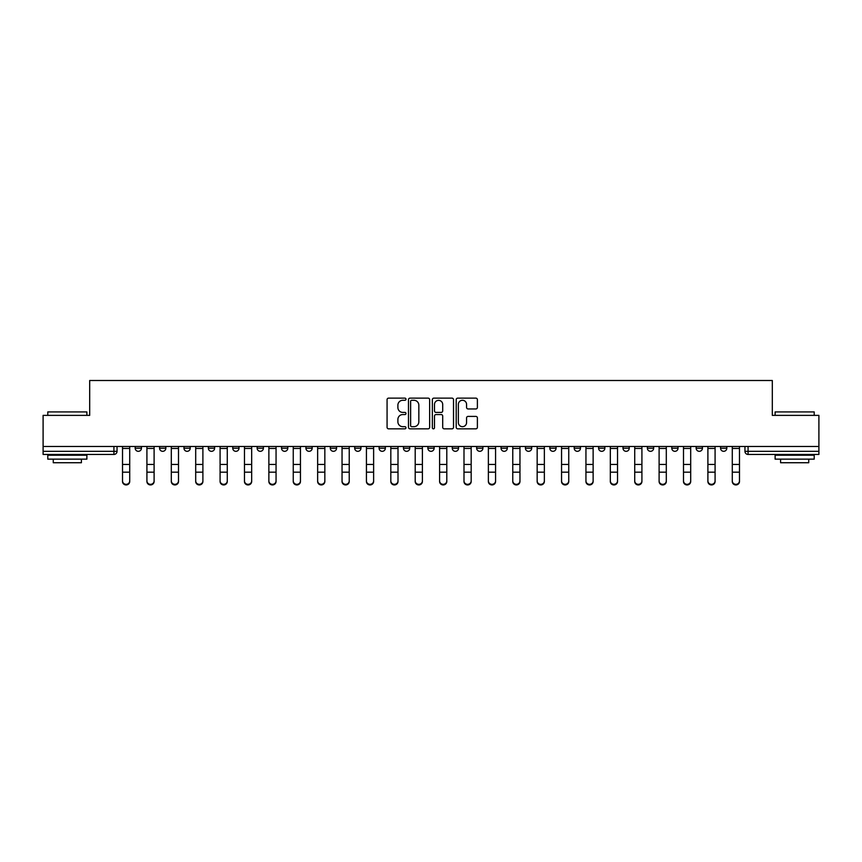 <?xml version="1.0" encoding="UTF-8"?>
<svg xmlns="http://www.w3.org/2000/svg" width="862" height="862" viewBox="0 0 862 862"><rect width="100%" height="100%" fill="white"/><g stroke="black" fill="none" stroke-linecap="round" stroke-linejoin="round"><path stroke-width="1.29" d="M405.98 399.214A1.077 1.077 0 0 0 404.914 398.136L388.6 398.136A1.53 1.53 0 0 0 387.07 399.677L387.07 427.293A1.53 1.53 0 0 0 388.6 428.834L404.914 428.834A1.077 1.077 0 0 0 405.98 427.757A1.077 1.077 0 0 0 404.914 426.679L402.802 426.679A4.913 4.913 0 0 1 397.888 421.777L397.888 419.471A4.913 4.913 0 0 1 402.802 414.557L404.914 414.557A1.077 1.077 0 0 0 405.98 413.491A1.077 1.077 0 0 0 404.914 412.413L402.802 412.413A4.913 4.913 0 0 1 397.888 407.5L397.888 405.194A4.913 4.913 0 0 1 402.802 400.291L404.914 400.291A1.077 1.077 0 0 0 405.98 399.214M720.557 446.473L720.557 448.197L726.806 448.197A3.125 3.125 0 0 1 723.681 451.322A3.125 3.125 0 0 1 720.557 448.197L720.557 446.473M623 448.197L623 446.473L623 448.197A3.125 3.125 0 0 0 626.124 451.322A3.125 3.125 0 0 1 623 448.197L629.249 448.197A3.125 3.125 0 0 1 626.124 451.322A3.125 3.125 0 0 0 629.249 448.197L629.249 446.473L629.249 448.197M403.481 446.473L403.481 448.197L409.741 448.197A3.125 3.125 0 0 1 406.605 451.322A3.125 3.125 0 0 1 403.481 448.197L403.481 446.473M330.308 446.473L330.308 448.197L336.568 448.197A3.125 3.125 0 0 1 333.443 451.322A3.125 3.125 0 0 1 330.308 448.197L330.308 446.473M281.529 446.473L281.529 448.197L287.789 448.197A3.125 3.125 0 0 1 284.654 451.322A3.125 3.125 0 0 1 281.529 448.197L281.529 446.473M257.145 446.473L257.145 448.197L263.395 448.197A3.125 3.125 0 0 1 260.27 451.322A3.125 3.125 0 0 1 257.145 448.197L257.145 446.473M208.356 446.473L208.356 448.197L214.616 448.197A3.125 3.125 0 0 1 211.492 451.322A3.125 3.125 0 0 1 208.356 448.197L208.356 446.473M475.846 408.954A1.53 1.53 0 0 0 477.386 407.424L477.386 399.677A1.53 1.53 0 0 0 475.846 398.136L457.744 398.136A1.53 1.53 0 0 0 456.203 399.677L456.203 427.293A1.53 1.53 0 0 0 457.744 428.834L475.846 428.834A1.53 1.53 0 0 0 477.386 427.293L477.386 417.941A1.53 1.53 0 0 0 475.846 416.4L468.098 416.4A1.53 1.53 0 0 0 466.568 417.941L466.568 422.574A4.105 4.105 0 0 1 462.463 426.679A4.105 4.105 0 0 1 458.358 422.574L458.358 404.397A4.105 4.105 0 0 1 462.463 400.291A4.105 4.105 0 0 1 466.568 404.397L466.568 407.424A1.53 1.53 0 0 0 468.098 408.954L475.846 408.954M43.1 446.473L43.1 415.365L89.691 415.365L89.691 380.498L772.309 380.498L772.309 415.365L818.9 415.365L818.9 446.473L43.1 446.473L43.1 451.322L117.049 451.322L117.049 446.473L117.049 451.322A3.125 3.125 0 0 1 113.924 454.446L43.1 454.446L43.1 451.322M429.653 399.677A1.53 1.53 0 0 0 428.123 398.136L410.01 398.136A1.53 1.53 0 0 0 408.48 399.677L408.48 427.293A1.53 1.53 0 0 0 410.01 428.834L428.123 428.834A1.53 1.53 0 0 0 429.653 427.293L429.653 399.677M433.877 398.136L451.99 398.136A1.53 1.53 0 0 1 453.52 399.677L453.52 427.293A1.53 1.53 0 0 1 451.99 428.834L444.232 428.834A1.53 1.53 0 0 1 442.702 427.293L442.702 416.098A1.53 1.53 0 0 0 441.172 414.557L436.021 414.557A1.53 1.53 0 0 0 434.491 416.098L434.491 427.757A1.077 1.077 0 0 1 433.414 428.834A1.077 1.077 0 0 1 432.347 427.757L432.347 399.677A1.53 1.53 0 0 1 433.877 398.136M744.951 446.473L744.951 451.322L818.9 451.322L818.9 454.446L748.076 454.446A3.125 3.125 0 0 1 744.951 451.322L744.951 446.473M818.9 446.473L818.9 451.322M726.806 446.473L726.806 448.197L726.806 446.473M696.162 446.473L696.162 448.197L702.422 448.197L702.422 446.473L702.422 448.197A3.125 3.125 0 0 1 699.297 451.322A3.125 3.125 0 0 1 696.162 448.197A3.125 3.125 0 0 0 699.297 451.322M678.028 446.473L678.028 448.197A3.125 3.125 0 0 1 674.903 451.322A3.125 3.125 0 0 1 671.778 448.197L678.028 448.197M671.778 446.473L671.778 448.197M647.384 446.473L647.384 448.197L653.644 448.197L653.644 446.473L653.644 448.197A3.125 3.125 0 0 1 650.508 451.322A3.125 3.125 0 0 1 647.384 448.197A3.125 3.125 0 0 0 650.508 451.322M598.605 446.473L598.605 448.197L604.855 448.197L604.855 446.473L604.855 448.197A3.125 3.125 0 0 1 601.73 451.322A3.125 3.125 0 0 1 598.605 448.197A3.125 3.125 0 0 0 601.73 451.322M580.471 448.197L580.471 446.473L580.471 448.197A3.125 3.125 0 0 1 577.346 451.322A3.125 3.125 0 0 1 574.211 448.197L580.471 448.197A3.125 3.125 0 0 1 577.346 451.322M574.211 446.473L574.211 448.197M556.076 446.473L556.076 448.197A3.125 3.125 0 0 1 552.951 451.322A3.125 3.125 0 0 1 549.827 448.197L556.076 448.197A3.125 3.125 0 0 1 552.951 451.322M549.827 446.473L549.827 448.197M531.692 446.473L531.692 448.197A3.125 3.125 0 0 1 528.557 451.322A3.125 3.125 0 0 1 525.432 448.197L531.692 448.197M525.432 446.473L525.432 448.197M507.298 446.473L507.298 448.197A3.125 3.125 0 0 1 504.173 451.322A3.125 3.125 0 0 1 501.048 448.197L507.298 448.197M501.048 446.473L501.048 448.197M482.903 446.473L482.903 448.197A3.125 3.125 0 0 1 479.778 451.322A3.125 3.125 0 0 1 476.654 448.197L482.903 448.197M476.654 446.473L476.654 448.197M458.519 446.473L458.519 448.197A3.125 3.125 0 0 1 455.395 451.322A3.125 3.125 0 0 1 452.259 448.197A3.125 3.125 0 0 0 455.395 451.322M452.259 446.473L452.259 448.197L458.519 448.197M434.125 446.473L434.125 448.197A3.125 3.125 0 0 1 431 451.322A3.125 3.125 0 0 1 427.875 448.197A3.125 3.125 0 0 0 431 451.322M427.875 446.473L427.875 448.197L434.125 448.197M409.741 446.473L409.741 448.197A3.125 3.125 0 0 1 406.605 451.322M385.346 446.473L385.346 448.197A3.125 3.125 0 0 1 382.222 451.322A3.125 3.125 0 0 1 379.097 448.197L385.346 448.197M379.097 446.473L379.097 448.197M360.952 446.473L360.952 448.197A3.125 3.125 0 0 1 357.827 451.322A3.125 3.125 0 0 1 354.702 448.197L360.952 448.197L360.952 446.473M354.702 446.473L354.702 448.197M336.568 446.473L336.568 448.197M312.173 446.473L312.173 448.197A3.125 3.125 0 0 1 309.049 451.322A3.125 3.125 0 0 1 305.924 448.197L312.173 448.197L312.173 446.473M305.924 446.473L305.924 448.197M287.789 446.473L287.789 448.197L287.789 446.473M263.395 448.197L263.395 446.473L263.395 448.197A3.125 3.125 0 0 1 260.27 451.322M239 446.473L239 448.197A3.125 3.125 0 0 1 235.876 451.322A3.125 3.125 0 0 1 232.751 448.197A3.125 3.125 0 0 0 235.876 451.322A3.125 3.125 0 0 0 239 448.197L239 446.473M232.751 446.473L232.751 448.197L239 448.197M214.616 446.473L214.616 448.197M190.222 446.473L190.222 448.197A3.125 3.125 0 0 1 187.097 451.322A3.125 3.125 0 0 1 183.972 448.197A3.125 3.125 0 0 0 187.097 451.322A3.125 3.125 0 0 0 190.222 448.197L183.972 448.197L183.972 446.473M159.578 446.473L159.578 448.197L165.838 448.197L165.838 446.473L165.838 448.197A3.125 3.125 0 0 1 162.702 451.322A3.125 3.125 0 0 1 159.578 448.197A3.125 3.125 0 0 0 162.702 451.322M135.194 446.473L135.194 448.197L141.443 448.197L141.443 446.473L141.443 448.197A3.125 3.125 0 0 1 138.319 451.322A3.125 3.125 0 0 1 135.194 448.197A3.125 3.125 0 0 0 138.319 451.322M411.702 400.291A1.077 1.077 0 0 0 410.624 401.358L410.624 425.612A1.077 1.077 0 0 0 411.702 426.679L413.922 426.679A4.913 4.913 0 0 0 418.835 421.777L418.835 405.194A4.913 4.913 0 0 0 413.922 400.291L411.702 400.291M442.702 404.472A4.105 4.105 0 0 0 438.596 400.367A4.105 4.105 0 0 0 434.491 404.472L434.491 410.872A1.53 1.53 0 0 0 436.021 412.413L441.172 412.413A1.53 1.53 0 0 0 442.702 410.872L442.702 404.472M122.523 481.502L122.523 480.899A3.599 3.437 0 0 0 126.121 484.336A3.599 3.437 0 0 0 129.72 480.899L129.72 481.502A3.599 3.437 180 0 1 126.121 484.94A3.599 3.437 180 0 1 122.523 481.502L122.523 472.785M122.523 446.473L122.523 480.899M129.72 446.473L129.72 480.899M146.917 481.502L146.917 480.899A3.599 3.437 0 0 0 150.516 484.336A3.599 3.437 0 0 0 154.104 480.899L154.104 481.502A3.599 3.437 180 0 1 150.516 484.94A3.599 3.437 180 0 1 146.917 481.502L146.917 472.785M171.301 481.502L171.301 480.899A3.599 3.437 0 0 0 174.9 484.336A3.599 3.437 0 0 0 178.499 480.899L178.499 481.502A3.599 3.437 180 0 1 174.9 484.94A3.599 3.437 180 0 1 171.301 481.502L171.301 472.785M146.917 446.473L146.917 480.899M154.104 446.473L154.104 480.899M171.301 446.473L171.301 480.899M178.499 446.473L178.499 480.899M47.787 411.917L86.879 411.917L47.787 411.917L47.787 415.365M86.879 459.144L47.787 459.144L47.787 455.233L86.879 455.233L86.879 459.144M81.405 459.144L81.405 462.732L53.261 462.732L53.261 459.144M775.121 411.917L814.213 411.917L775.121 411.917L775.121 415.365M814.213 459.144L775.121 459.144L775.121 455.233L814.213 455.233L814.213 459.144M808.739 459.144L808.739 462.732L780.595 462.732L780.595 459.144M195.696 481.502L195.696 480.899A3.599 3.437 0 0 0 199.294 484.336A3.599 3.437 0 0 0 202.893 480.899L202.893 481.502A3.599 3.437 180 0 1 199.294 484.94A3.599 3.437 180 0 1 195.696 481.502L195.696 472.785M220.09 481.502L220.09 480.899A3.599 3.437 0 0 0 223.678 484.336A3.599 3.437 0 0 0 227.277 480.899L227.277 481.502A3.599 3.437 180 0 1 223.678 484.94A3.599 3.437 180 0 1 220.09 481.502L220.09 472.785M244.474 481.502L244.474 480.899A3.599 3.437 0 0 0 248.073 484.336A3.599 3.437 0 0 0 251.672 480.899L251.672 481.502A3.599 3.437 180 0 1 248.073 484.94A3.599 3.437 180 0 1 244.474 481.502L244.474 472.785M195.696 446.473L195.696 480.899M202.893 446.473L202.893 480.899M220.09 446.473L220.09 480.899M227.277 446.473L227.277 480.899M244.474 446.473L244.474 480.899M251.672 446.473L251.672 480.899M268.869 481.502L268.869 480.899A3.599 3.437 0 0 0 272.467 484.336A3.599 3.437 0 0 0 276.055 480.899L276.055 481.502A3.599 3.437 180 0 1 272.467 484.94A3.599 3.437 180 0 1 268.869 481.502L268.869 472.785M268.869 446.473L268.869 480.899M276.055 446.473L276.055 480.899M293.252 481.502L293.252 480.899A3.599 3.437 0 0 0 296.851 484.336A3.599 3.437 0 0 0 300.45 480.899L300.45 481.502A3.599 3.437 180 0 1 296.851 484.94A3.599 3.437 180 0 1 293.252 481.502L293.252 472.785M293.252 446.473L293.252 480.899M300.45 446.473L300.45 480.899M317.647 481.502L317.647 480.899A3.599 3.437 0 0 0 321.246 484.336A3.599 3.437 0 0 0 324.845 480.899L324.845 481.502A3.599 3.437 180 0 1 321.246 484.94A3.599 3.437 180 0 1 317.647 481.502L317.647 472.785M317.647 446.473L317.647 480.899M324.845 446.473L324.845 480.899M342.042 481.502L342.042 480.899A3.599 3.437 0 0 0 345.63 484.336A3.599 3.437 0 0 0 349.229 480.899L349.229 481.502A3.599 3.437 180 0 1 345.63 484.94A3.599 3.437 180 0 1 342.042 481.502L342.042 472.785M342.042 446.473L342.042 480.899M349.229 446.473L349.229 480.899M366.425 481.502L366.425 480.899A3.599 3.437 0 0 0 370.024 484.336A3.599 3.437 0 0 0 373.623 480.899L373.623 481.502A3.599 3.437 180 0 1 370.024 484.94A3.599 3.437 180 0 1 366.425 481.502L366.425 472.785M366.425 446.473L366.425 480.899M373.623 446.473L373.623 480.899M390.82 481.502L390.82 480.899A3.599 3.437 0 0 0 394.419 484.336A3.599 3.437 0 0 0 398.007 480.899L398.007 481.502A3.599 3.437 180 0 1 394.419 484.94A3.599 3.437 180 0 1 390.82 481.502L390.82 472.785M390.82 446.473L390.82 480.899M398.007 446.473L398.007 480.899M415.204 481.502L415.204 480.899A3.599 3.437 0 0 0 418.803 484.336A3.599 3.437 0 0 0 422.402 480.899L422.402 481.502A3.599 3.437 180 0 1 418.803 484.94A3.599 3.437 180 0 1 415.204 481.502L415.204 472.785M415.204 446.473L415.204 480.899M422.402 446.473L422.402 480.899M439.598 481.502L439.598 480.899A3.599 3.437 0 0 0 443.197 484.336A3.599 3.437 0 0 0 446.796 480.899L446.796 481.502A3.599 3.437 180 0 1 443.197 484.94A3.599 3.437 180 0 1 439.598 481.502L439.598 472.785M439.598 446.473L439.598 480.899M446.796 446.473L446.796 480.899M463.993 481.502L463.993 480.899A3.599 3.437 0 0 0 467.581 484.336A3.599 3.437 0 0 0 471.18 480.899L471.18 481.502A3.599 3.437 180 0 1 467.581 484.94A3.599 3.437 180 0 1 463.993 481.502L463.993 472.785M463.993 446.473L463.993 480.899M471.18 446.473L471.18 480.899M488.377 481.502L488.377 480.899A3.599 3.437 0 0 0 491.976 484.336A3.599 3.437 0 0 0 495.575 480.899L495.575 481.502A3.599 3.437 180 0 1 491.976 484.94A3.599 3.437 180 0 1 488.377 481.502L488.377 472.785M488.377 446.473L488.377 480.899M495.575 446.473L495.575 480.899M512.771 481.502L512.771 480.899A3.599 3.437 0 0 0 516.37 484.336A3.599 3.437 0 0 0 519.958 480.899L519.958 481.502A3.599 3.437 180 0 1 516.37 484.94A3.599 3.437 180 0 1 512.771 481.502L512.771 472.785M512.771 446.473L512.771 480.899M519.958 446.473L519.958 480.899M537.155 481.502L537.155 480.899A3.599 3.437 0 0 0 540.754 484.336A3.599 3.437 0 0 0 544.353 480.899L544.353 481.502A3.599 3.437 180 0 1 540.754 484.94A3.599 3.437 180 0 1 537.155 481.502L537.155 472.785M537.155 446.473L537.155 480.899M544.353 446.473L544.353 480.899M561.55 481.502L561.55 480.899A3.599 3.437 0 0 0 565.149 484.336A3.599 3.437 0 0 0 568.748 480.899L568.748 481.502A3.599 3.437 180 0 1 565.149 484.94A3.599 3.437 180 0 1 561.55 481.502L561.55 472.785M561.55 446.473L561.55 480.899M568.748 446.473L568.748 480.899M585.944 481.502L585.944 480.899A3.599 3.437 0 0 0 589.533 484.336A3.599 3.437 0 0 0 593.131 480.899L593.131 481.502A3.599 3.437 180 0 1 589.533 484.94A3.599 3.437 180 0 1 585.944 481.502L585.944 472.785M585.944 446.473L585.944 480.899M593.131 446.473L593.131 480.899M610.328 481.502L610.328 480.899A3.599 3.437 0 0 0 613.927 484.336A3.599 3.437 0 0 0 617.526 480.899L617.526 481.502A3.599 3.437 180 0 1 613.927 484.94A3.599 3.437 180 0 1 610.328 481.502L610.328 472.785M610.328 446.473L610.328 480.899M617.526 446.473L617.526 480.899M634.723 481.502L634.723 480.899A3.599 3.437 0 0 0 638.322 484.336A3.599 3.437 0 0 0 641.91 480.899L641.91 481.502A3.599 3.437 180 0 1 638.322 484.94A3.599 3.437 180 0 1 634.723 481.502L634.723 472.785M634.723 446.473L634.723 480.899M641.91 446.473L641.91 480.899M659.107 481.502L659.107 480.899A3.599 3.437 0 0 0 662.706 484.336A3.599 3.437 0 0 0 666.304 480.899L666.304 481.502A3.599 3.437 180 0 1 662.706 484.94A3.599 3.437 180 0 1 659.107 481.502L659.107 472.785M659.107 446.473L659.107 480.899M666.304 446.473L666.304 480.899M683.501 481.502L683.501 480.899A3.599 3.437 0 0 0 687.1 484.336A3.599 3.437 0 0 0 690.699 480.899L690.699 481.502A3.599 3.437 180 0 1 687.1 484.94A3.599 3.437 180 0 1 683.501 481.502L683.501 472.785M683.501 446.473L683.501 480.899M690.699 446.473L690.699 480.899M707.896 481.502L707.896 480.899A3.599 3.437 0 0 0 711.484 484.336A3.599 3.437 0 0 0 715.083 480.899L715.083 481.502A3.599 3.437 180 0 1 711.484 484.94A3.599 3.437 180 0 1 707.896 481.502L707.896 472.785M707.896 446.473L707.896 480.899M715.083 446.473L715.083 480.899M732.28 481.502L732.28 480.899A3.599 3.437 0 0 0 735.879 484.336A3.599 3.437 0 0 0 739.477 480.899L739.477 481.502A3.599 3.437 180 0 1 735.879 484.94A3.599 3.437 180 0 1 732.28 481.502L732.28 472.785M732.28 446.473L732.28 480.899M739.477 446.473L739.477 480.899M113.924 446.473L113.924 454.446M748.076 446.473L748.076 454.446M129.72 448.434L122.523 448.434M129.72 464.446L122.523 464.446M129.72 472.182L122.523 472.182M154.104 448.434L146.917 448.434M154.104 464.446L146.917 464.446M154.104 472.182L146.917 472.182M178.499 448.434L171.301 448.434M178.499 464.446L171.301 464.446M178.499 472.182L171.301 472.182M202.893 448.434L195.696 448.434M202.893 464.446L195.696 464.446M202.893 472.182L195.696 472.182M227.277 448.434L220.09 448.434M227.277 464.446L220.09 464.446M227.277 472.182L220.09 472.182M251.672 448.434L244.474 448.434M251.672 464.446L244.474 464.446M251.672 472.182L244.474 472.182M276.055 448.434L268.869 448.434M276.055 464.446L268.869 464.446M276.055 472.182L268.869 472.182M300.45 448.434L293.252 448.434M300.45 464.446L293.252 464.446M300.45 472.182L293.252 472.182M324.845 448.434L317.647 448.434M324.845 464.446L317.647 464.446M324.845 472.182L317.647 472.182M349.229 448.434L342.042 448.434M349.229 464.446L342.042 464.446M349.229 472.182L342.042 472.182M373.623 448.434L366.425 448.434M373.623 464.446L366.425 464.446M373.623 472.182L366.425 472.182M398.007 448.434L390.82 448.434M398.007 464.446L390.82 464.446M398.007 472.182L390.82 472.182M422.402 448.434L415.204 448.434M422.402 464.446L415.204 464.446M422.402 472.182L415.204 472.182M446.796 448.434L439.598 448.434M446.796 464.446L439.598 464.446M446.796 472.182L439.598 472.182M471.18 448.434L463.993 448.434M471.18 464.446L463.993 464.446M471.18 472.182L463.993 472.182M495.575 448.434L488.377 448.434M495.575 464.446L488.377 464.446M495.575 472.182L488.377 472.182M519.958 448.434L512.771 448.434M519.958 464.446L512.771 464.446M519.958 472.182L512.771 472.182M544.353 448.434L537.155 448.434M544.353 464.446L537.155 464.446M544.353 472.182L537.155 472.182M568.748 448.434L561.55 448.434M568.748 464.446L561.55 464.446M568.748 472.182L561.55 472.182M593.131 448.434L585.944 448.434M593.131 464.446L585.944 464.446M593.131 472.182L585.944 472.182M617.526 448.434L610.328 448.434M617.526 464.446L610.328 464.446M617.526 472.182L610.328 472.182M641.91 448.434L634.723 448.434M641.91 464.446L634.723 464.446M641.91 472.182L634.723 472.182M666.304 448.434L659.107 448.434M666.304 464.446L659.107 464.446M666.304 472.182L659.107 472.182M690.699 448.434L683.501 448.434M690.699 464.446L683.501 464.446M690.699 472.182L683.501 472.182M715.083 448.434L707.896 448.434M715.083 464.446L707.896 464.446M715.083 472.182L707.896 472.182M739.477 448.434L732.28 448.434M739.477 464.446L732.28 464.446M739.477 472.182L732.28 472.182M86.879 415.365L86.879 411.917M77.968 455.233L77.968 454.446M56.698 455.233L56.698 454.446M814.213 415.365L814.213 411.917M805.302 455.233L805.302 454.446M784.032 455.233L784.032 454.446"/></g></svg>
